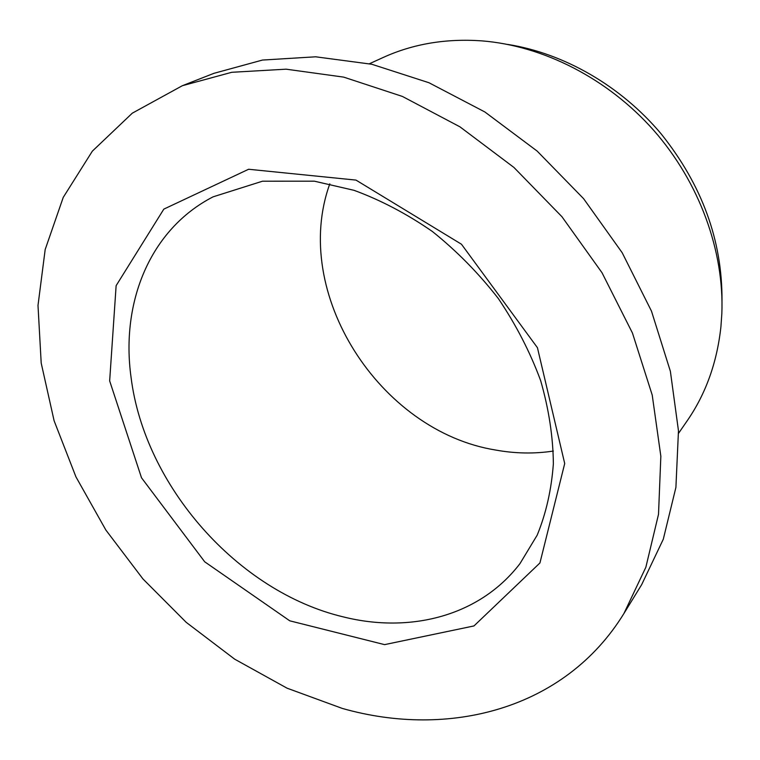 <?xml version="1.0" encoding="UTF-8"?>
<svg xmlns="http://www.w3.org/2000/svg" width="760" height="760" viewBox="0 0 760 760"><rect width="100%" height="100%" fill="white"/><g stroke="black" fill="none" stroke-linecap="round" stroke-linejoin="round"><path stroke-width="1.14" d="M342.238 708.406L287.08 688.189L234.65 659.148L186.228 622.355L142.956 578.949L105.877 530.062L75.962 476.909L54.112 420.784L41.201 363.099L38 305.425L45.182 249.527L63.241 197.381L92.349 151.155L132.306 113.164L182.333 85.719L231.752 72.295L286.111 69.179L343.681 77.121L402.401 96.434L459.952 126.834L513.922 167.438L561.963 216.743L602.015 272.735L632.443 333.022L652.213 395.038L660.848 456.247L658.511 514.311L645.848 567.264L623.903 613.548C564.651 709.878 448.333 738.653 342.238 708.406M369.426 63.736L383.258 57.446C413.031 43.899 445.844 38.37 481.697 40.859C543.286 45.704 607.81 78.46 653.809 130.464C699.599 182.637 724.385 251.322 721.829 313.842L720.917 326.8C717.031 362.529 705.793 393.851 687.211 420.764L678.575 433.276M182.333 85.719L213.921 73.331L262.456 60.059L315.647 56.8L371.83 64.267L428.982 82.745L484.861 111.967L537.139 151.078L583.585 198.655L622.212 252.766L651.481 311.135L670.377 371.298L678.471 430.806L675.906 487.426L663.299 539.211L641.678 584.639L623.903 613.548M507.756 44.431C564.024 53.333 620.758 85.823 661.095 133.807C702.031 184.984 722.332 240.559 722 300.513M553.365 451.06C534.385 453.919 515.204 453.587 495.824 450.072C379.392 431.423 290.472 292.609 329.812 183.834M109.659 380.893L141.502 477.774L204.706 561.802L289.76 620.815L384.579 644.632L473.974 625.936L539.933 562.961L564.708 463.534L537.434 347.69L461.462 244.226L355.993 180.101L248.615 169.261L163.827 209.123L116.128 285.665L109.659 380.893M343.149 616.854C410.144 633.697 479.731 616.189 519.964 563.635L537.178 535.163C546.031 513.598 551.428 489.81 553.365 463.799C553.09 436.838 548.843 409.108 540.645 380.608C530.157 352.174 516.068 324.824 498.351 298.566C478.828 273.448 456.855 251.104 432.44 231.534C407.075 213.959 380.94 200.212 354.046 190.323L314.345 181.174L262.495 181.203L213.104 196.831C149.682 229.491 120.726 302.698 131.043 377.226C144.476 485.849 237.842 591.793 343.149 616.854"/></g></svg>
